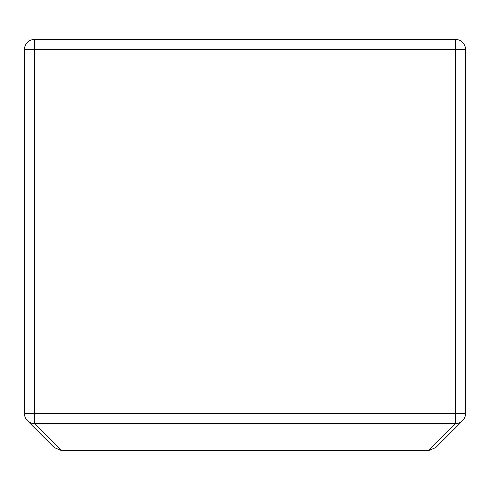 <?xml version="1.0" encoding="UTF-8"?>
<svg xmlns="http://www.w3.org/2000/svg" width="490" height="490" viewBox="0 0 490 490"><rect width="100%" height="100%" fill="white"/><g stroke="black" fill="none" stroke-linecap="round" stroke-linejoin="round"><path stroke-width="0.73" d="M61.379 450.543L428.621 450.543L455.584 423.58L34.416 423.58L61.379 450.543L54.292 447.603L27.403 420.714A9.916 9.837 -45 0 0 34.416 423.58L34.416 413.701L455.584 413.701L455.584 49.374L34.416 49.374L34.416 413.701L24.5 413.701L24.5 49.374L34.416 49.374L34.416 39.457L455.584 39.457L455.584 49.374L465.5 49.374A9.916 9.916 0 0 0 455.584 39.457M462.597 420.714A9.916 9.916 0 0 0 465.5 413.701L455.584 413.701L455.584 423.58A9.916 9.837 45 0 0 462.597 420.714L435.708 447.603L428.621 450.543M465.5 413.701L465.5 49.374M24.5 413.701A9.916 9.916 0 0 0 27.403 420.714M34.416 39.457A9.916 9.916 0 0 0 24.5 49.374"/></g></svg>
